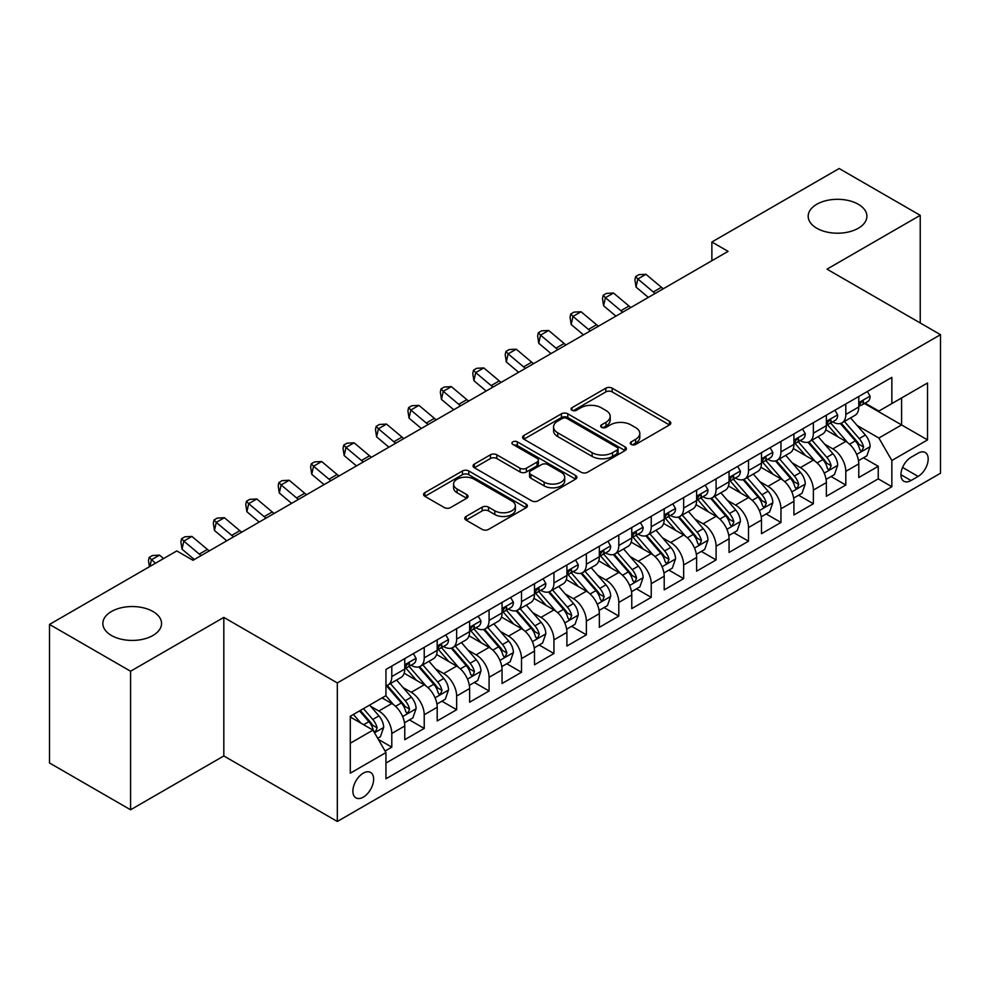 <?xml version="1.0" encoding="UTF-8"?>
<svg xmlns="http://www.w3.org/2000/svg" width="990" height="990" viewBox="0 0 990 990"><rect width="100%" height="100%" fill="white"/><g stroke="black" fill="none" stroke-linecap="round" stroke-linejoin="round"><path stroke-width="1.49" d="M631.212 444.461A3.156 1.819 0 0 0 635.667 444.461L669.488 424.933A4.505 2.599 0 0 0 670.812 423.089A4.505 2.599 0 0 0 669.488 421.257L612.191 388.167A4.505 2.599 0 0 0 605.831 388.167L572.01 407.694A3.156 1.819 0 0 0 571.082 408.981A3.156 1.819 0 0 0 572.01 410.268A3.156 1.819 0 0 0 576.465 410.268L580.845 407.744A14.405 8.316 0 0 1 601.215 407.744L605.991 410.504A14.405 8.316 0 0 1 610.211 416.382A14.405 8.316 0 0 1 605.991 422.26L601.611 424.784A3.156 1.819 0 0 0 600.683 426.071A3.156 1.819 0 0 0 601.611 427.358A3.156 1.819 0 0 0 606.066 427.358L610.446 424.834A14.405 8.316 0 0 1 630.816 424.834L635.592 427.593A14.405 8.316 0 0 1 639.812 433.471A14.405 8.316 0 0 1 635.592 439.35L631.212 441.887A3.156 1.819 0 0 0 630.296 443.174A3.156 1.819 0 0 0 631.212 444.461L631.212 441.887M152.955 611.498A29.354 16.941 0 0 0 120.966 607.835A29.354 16.941 0 0 0 102.849 623.49A29.354 16.941 0 0 0 111.437 635.469A29.354 16.941 0 0 0 143.426 639.144A29.354 16.941 0 0 0 161.543 623.49A29.354 16.941 0 0 0 152.955 611.498M858.293 204.274A29.354 16.941 0 0 0 826.304 200.599A29.354 16.941 0 0 0 808.187 216.266A29.354 16.941 0 0 0 816.787 228.245A29.354 16.941 0 0 0 848.764 231.92A29.354 16.941 0 0 0 866.894 216.266A29.354 16.941 0 0 0 858.293 204.274M363.256 797.148A14.677 8.477 120 0 0 372.846 784.216A14.677 8.477 120 0 0 370.594 772.448A14.677 8.477 120 0 0 363.256 773.178A14.677 8.477 120 0 0 353.665 786.11A14.677 8.477 120 0 0 355.917 797.866A14.677 8.477 120 0 0 363.256 797.148M466.092 516.446A4.505 2.599 0 0 0 464.768 518.29A4.505 2.599 0 0 0 466.092 520.121L482.167 529.403A4.505 2.599 0 0 0 488.528 529.403L526.086 507.721A4.505 2.599 0 0 0 527.41 505.878A4.505 2.599 0 0 0 526.086 504.046L468.79 470.968A4.505 2.599 0 0 0 462.429 470.968L424.871 492.649A4.505 2.599 0 0 0 423.547 494.493A4.505 2.599 0 0 0 424.871 496.324L444.287 507.536A4.505 2.599 0 0 0 450.648 507.536L466.723 498.255A4.505 2.599 0 0 0 468.047 496.423A4.505 2.599 0 0 0 466.723 494.579L457.095 489.023A12.041 6.955 0 0 1 453.568 484.11A12.041 6.955 0 0 1 461.006 477.687A12.041 6.955 0 0 1 474.123 479.185L511.842 500.965A12.041 6.955 0 0 1 515.369 505.878A12.041 6.955 0 0 1 507.944 512.3A12.041 6.955 0 0 1 494.814 510.803L488.528 507.165A4.505 2.599 0 0 0 482.167 507.165L466.092 516.446L466.092 520.121M223.814 617.401L130.569 671.232L49.5 624.418L49.5 762.968L130.569 809.783L223.814 755.952L337.318 821.477L337.318 682.927L223.814 617.401L223.814 755.952M920.23 322.988L920.23 215.325L826.996 269.156L940.5 334.682L337.318 682.927M920.23 215.325L839.161 168.523L711.872 242.006L711.872 260.729M49.5 624.418L176.789 550.935L193.001 560.291L728.083 251.361L711.872 242.006M581.155 472.255A4.505 2.599 0 0 0 587.528 472.255L625.086 450.561A4.505 2.599 0 0 0 626.41 448.73A4.505 2.599 0 0 0 625.086 446.886L567.79 413.808A4.505 2.599 0 0 0 561.429 413.808L523.859 435.501A4.505 2.599 0 0 0 522.547 437.332A4.505 2.599 0 0 0 523.859 439.176L581.155 472.255M514.144 445.141A3.156 1.819 0 0 1 517.337 445.574L517.337 441.837L575.586 475.472A4.505 2.599 0 0 1 576.91 477.304A4.505 2.599 0 0 1 575.586 479.148L538.028 500.829A4.505 2.599 0 0 1 531.655 500.829L474.358 467.75L474.358 464.075A4.505 2.599 0 0 0 473.047 465.906A4.505 2.599 0 0 0 474.358 467.75M474.358 464.075L490.434 454.794A4.505 2.599 0 0 1 496.807 454.794L520.047 468.208A4.505 2.599 0 0 0 526.408 468.208L537.075 462.045A4.505 2.599 0 0 0 538.387 460.214A4.505 2.599 0 0 0 537.075 458.37L512.882 444.411A3.156 1.819 0 0 1 511.954 443.124A3.156 1.819 0 0 1 513.897 441.441A3.156 1.819 0 0 1 517.337 441.837M385.061 751.039L391.793 747.153L378.341 739.382M370.681 706.316L378.824 711.018A18.34 10.593 60 0 1 391.793 733.479L404.762 725.992L404.762 739.666L424.227 728.43L409.464 719.916M403.103 687.592L411.246 692.295A18.34 10.593 60 0 1 424.227 714.768L437.196 707.268L437.196 720.943L456.65 709.706L441.899 701.192M435.538 668.869L443.681 673.571A18.34 10.593 60 0 1 456.65 696.044L469.619 688.545L469.619 702.219L489.085 690.983L474.321 682.469M467.973 650.145L476.116 654.848A18.34 10.593 60 0 1 489.085 677.321L502.054 669.822L502.054 683.496L521.507 672.26L506.756 663.745M500.396 631.422L508.538 636.125A18.34 10.593 60 0 1 521.507 658.598L534.489 651.098L534.489 664.773L553.942 653.536L539.191 645.022M532.83 612.699L540.973 617.401A18.34 10.593 60 0 1 553.942 639.874L566.911 632.375L566.911 646.049L586.365 634.813L571.614 626.299M565.253 593.975L573.396 598.678A18.34 10.593 60 0 1 586.365 621.151L599.346 613.652L599.346 627.326L618.8 616.089L604.048 607.575M597.688 575.252L605.831 579.954A18.34 10.593 60 0 1 618.8 602.427L631.769 594.941L631.769 608.603L651.234 597.366L636.471 588.852M630.11 556.529L638.253 561.231A18.34 10.593 60 0 1 651.234 583.704L664.203 576.217L664.203 589.879L683.657 578.643L668.906 570.129M662.545 537.805L670.688 542.508A18.34 10.593 60 0 1 683.657 564.981L696.626 557.494L696.626 571.156L716.092 559.919L701.328 551.405M694.98 519.082L703.11 523.784A18.34 10.593 60 0 1 716.092 546.257L729.061 538.77L729.061 552.432L748.514 541.196L733.763 532.682M727.402 500.358L735.545 505.061A18.34 10.593 60 0 1 748.514 527.534L761.483 520.047L761.483 533.709L780.949 522.472L766.186 513.958M759.837 481.635L767.98 486.338A18.34 10.593 60 0 1 780.949 508.811L793.918 501.324L793.918 514.986L813.372 503.749L798.621 495.235M792.26 462.912L800.403 467.614A18.34 10.593 60 0 1 813.372 490.087L826.353 482.6L826.353 496.262L845.807 485.026L845.807 471.364A18.34 10.593 -120 0 0 832.837 448.891L824.695 444.188M831.055 476.512L845.807 485.026M404.762 725.992A18.34 10.593 -120 0 0 391.793 703.531L382.066 697.913M437.196 707.268A18.34 10.593 -120 0 0 424.227 684.808L404.168 673.225M469.619 688.545A18.34 10.593 -120 0 0 456.65 666.084L436.602 654.501M502.054 669.822A18.34 10.593 -120 0 0 489.085 647.361L469.025 635.778M534.489 651.098A18.34 10.593 -120 0 0 521.507 628.638L501.46 617.055M566.911 632.375A18.34 10.593 -120 0 0 553.942 609.914L533.882 598.331M599.346 613.652A18.34 10.593 -120 0 0 586.365 591.191L566.317 579.608M631.769 594.941A18.34 10.593 -120 0 0 618.8 572.468L598.74 560.885M664.203 576.217A18.34 10.593 -120 0 0 651.234 553.744L631.175 542.161M696.626 557.494A18.34 10.593 -120 0 0 683.657 535.021L663.597 523.438M729.061 538.77A18.34 10.593 -120 0 0 716.092 516.297L696.032 504.714M761.483 520.047A18.34 10.593 -120 0 0 748.514 497.574L728.467 485.991M793.918 501.324A18.34 10.593 -120 0 0 780.949 478.851L760.889 467.268M826.353 482.6A18.34 10.593 -120 0 0 813.372 460.127L793.324 448.544M918.126 453.197L910.986 457.318A14.219 8.205 120 0 0 901.704 469.854A14.219 8.205 120 0 0 903.882 481.239A14.219 8.205 120 0 0 910.986 480.534L918.126 476.413A14.219 8.205 120 0 0 927.407 463.889A14.219 8.205 120 0 0 925.229 452.492A14.219 8.205 120 0 0 918.126 453.197M337.318 821.477L940.5 473.232L940.5 334.682M350.287 743.218L372.982 730.113L385.952 752.586L385.952 778.796L891.854 486.721L891.854 460.499L878.885 438.038L857.117 425.465M385.952 752.586L350.287 773.178L350.287 716.253L385.952 695.661L385.952 669.45L891.854 377.376L891.854 403.586L927.531 382.994L927.531 439.907L891.854 460.499M411.085 665.231L411.246 665.33A18.34 10.593 60 0 0 420.428 666.245L433.397 658.746A18.34 10.593 -120 0 0 437.196 650.356L437.196 639.874M443.508 646.507L443.681 646.606A18.34 10.593 60 0 0 452.851 647.522L465.82 640.023A18.34 10.593 -120 0 0 469.619 631.632L469.619 621.151M475.943 627.784L476.116 627.883A18.34 10.593 60 0 0 485.286 628.798L498.255 621.312A18.34 10.593 -120 0 0 502.054 612.909L502.054 602.427M508.365 609.06L508.538 609.159A18.34 10.593 60 0 0 517.708 610.075L530.689 602.588A18.34 10.593 -120 0 0 534.489 594.186L534.489 583.704M540.8 590.337L540.973 590.436A18.34 10.593 60 0 0 550.143 591.352L563.112 583.865A18.34 10.593 -120 0 0 566.911 575.462L566.911 564.981M573.222 571.614L573.396 571.713A18.34 10.593 60 0 0 582.566 572.628L595.547 565.142A18.34 10.593 -120 0 0 599.346 556.739L599.346 546.257M605.657 552.89L605.831 552.989A18.34 10.593 60 0 0 615 553.905L627.969 546.418A18.34 10.593 -120 0 0 631.769 538.015L631.769 527.534M638.092 534.179L638.253 534.266A18.34 10.593 60 0 0 647.435 535.182L660.404 527.695A18.34 10.593 -120 0 0 664.203 519.292L664.203 508.811M670.515 515.456L670.688 515.543A18.34 10.593 60 0 0 679.858 516.458L692.827 508.971A18.34 10.593 -120 0 0 696.626 500.569L696.626 490.087M702.949 496.733L703.11 496.819A18.34 10.593 60 0 0 712.293 497.735L725.262 490.248A18.34 10.593 -120 0 0 729.061 481.845L729.061 471.364M735.372 478.009L735.545 478.108A18.34 10.593 60 0 0 744.715 479.012L757.684 471.525A18.34 10.593 -120 0 0 761.483 463.122L761.483 452.64M767.807 459.286L767.98 459.385A18.34 10.593 60 0 0 777.15 460.288L790.119 452.801A18.34 10.593 -120 0 0 793.918 444.399L793.918 433.917M800.229 440.562L800.403 440.661A18.34 10.593 60 0 0 809.573 441.565L822.554 434.078A18.34 10.593 -120 0 0 826.353 425.675L826.353 415.194M385.952 763.067L878.241 478.851L878.241 466.302L858.776 477.539L858.776 463.877A18.34 10.593 -120 0 0 845.807 441.404L825.747 429.821M832.664 421.839L832.837 421.938A18.34 10.593 -120 0 0 842.007 422.841A18.34 10.593 -120 0 0 845.807 414.439L845.807 403.957M842.007 422.841L854.976 415.354A18.34 10.593 -120 0 0 858.776 406.952L858.776 396.47M391.793 666.084L391.793 676.566A18.34 10.593 60 0 1 387.993 684.969A18.34 10.593 60 0 1 385.952 685.711M387.993 684.969L400.962 677.469A18.34 10.593 -120 0 0 404.762 669.079L404.762 658.598M424.227 647.361L424.227 657.843A18.34 10.593 60 0 1 420.428 666.245M456.65 628.638L456.65 639.119A18.34 10.593 60 0 1 452.851 647.522M489.085 609.914L489.085 620.396A18.34 10.593 60 0 1 485.286 628.798M521.507 591.191L521.507 601.673A18.34 10.593 60 0 1 517.708 610.075M553.942 572.468L553.942 582.949A18.34 10.593 60 0 1 550.143 591.352M586.365 553.744L586.365 564.226A18.34 10.593 60 0 1 582.566 572.628M618.8 535.021L618.8 545.502A18.34 10.593 60 0 1 615 553.905M651.234 516.297L651.234 526.779A18.34 10.593 60 0 1 647.435 535.182M683.657 497.574L683.657 508.056A18.34 10.593 60 0 1 679.858 516.458M716.092 478.851L716.092 489.332A18.34 10.593 60 0 1 712.293 497.735M748.514 460.127L748.514 470.609A18.34 10.593 60 0 1 744.715 479.012M780.949 441.404L780.949 451.886A18.34 10.593 60 0 1 777.15 460.288M813.372 422.68L813.372 433.162A18.34 10.593 60 0 1 809.573 441.565M813.372 490.087L813.372 503.749M780.949 508.811L780.949 522.472M748.514 527.534L748.514 541.196M716.092 546.257L716.092 559.919M683.657 564.981L683.657 578.643M651.234 583.704L651.234 597.366M618.8 602.427L618.8 616.089M586.365 621.151L586.365 634.813M553.942 639.874L553.942 653.536M521.507 658.598L521.507 672.26M489.085 677.321L489.085 690.983M456.65 696.044L456.65 709.706M424.227 714.768L424.227 728.43M391.793 733.479L391.793 747.153M372.982 730.113L350.287 717.008M878.885 438.038L901.581 424.933L901.581 397.968L927.531 382.994M864.443 403.487L927.531 439.907M865.099 403.116L878.885 411.073L891.854 403.586M130.569 671.232L130.569 809.783M863.478 457.788L878.241 466.302M878.241 478.851L891.854 486.721M632.474 444.894L635.592 443.099A14.405 8.316 0 0 0 639.812 437.221L639.812 433.471M610.211 416.382L610.211 420.131A14.405 8.316 0 0 1 605.991 426.009L602.873 427.804M669.426 424.957L612.191 391.916A4.505 2.599 0 0 0 605.831 391.916L573.272 410.714M625.024 450.599L567.79 417.557A4.505 2.599 0 0 0 561.429 417.557L523.92 439.201M617.129 450.017A3.156 1.819 0 0 0 618.057 448.73A3.156 1.819 0 0 0 617.129 447.443L566.837 418.399A3.156 1.819 0 0 0 562.382 418.399L557.766 421.072A14.405 8.316 0 0 0 553.546 426.95A14.405 8.316 0 0 0 557.766 432.828L592.144 452.678A14.405 8.316 0 0 0 612.513 452.678L617.129 450.017L617.129 453.754A3.156 1.819 0 0 0 618.057 452.467L618.057 448.73M553.546 426.95L553.546 430.7A14.405 8.316 0 0 0 557.766 436.578L557.766 432.828M617.129 453.754L612.513 456.427A14.405 8.316 0 0 1 592.144 456.427L557.766 436.578M474.42 467.787L490.434 458.531L490.434 454.794M538.387 460.214L538.387 463.964A4.505 2.599 0 0 1 537.075 465.795L526.408 471.958A4.505 2.599 0 0 1 520.047 471.958L496.807 458.531A4.505 2.599 0 0 0 490.434 458.531M517.337 445.574L575.524 479.172M544.154 482.13A12.041 6.955 0 0 0 557.283 483.64A12.041 6.955 0 0 0 564.708 477.217A12.041 6.955 0 0 0 561.182 472.292L547.891 464.619A4.505 2.599 0 0 0 541.53 464.619L530.863 470.782A4.505 2.599 0 0 0 529.551 472.614A4.505 2.599 0 0 0 530.863 474.457L544.154 482.13L544.154 485.88A12.041 6.955 0 0 0 557.283 487.377A12.041 6.955 0 0 0 564.708 480.954L564.708 477.217M529.551 472.614L529.551 476.363A4.505 2.599 0 0 0 530.863 478.207L530.863 474.457M544.154 485.88L530.863 478.207M515.369 505.878L515.369 509.627A12.041 6.955 0 0 1 507.944 516.05A12.041 6.955 0 0 1 494.814 514.54L488.528 510.914A4.505 2.599 0 0 0 482.167 510.914L466.142 520.158M453.568 484.11L453.568 487.847A12.041 6.955 0 0 0 457.095 492.76L457.095 489.023M466.661 498.292L457.095 492.76M526.024 507.759L468.79 474.705A4.505 2.599 0 0 0 462.429 474.705L424.92 496.361M858.503 460.659L866.881 455.821L870.123 446.465A12.152 7.017 -120 0 0 865.396 435.043L850.571 417.891M847.613 442.592L830.672 422.99M837.973 436.887L828.147 425.502A29.118 16.818 -120 0 0 827.244 424.487M840.349 423.497L855.335 440.847A12.152 7.017 60 0 1 859.679 449.225L860.558 450.66L862.203 450.438L863.565 446.973A12.152 7.017 -120 0 0 859.233 438.607L844.421 421.455M841.24 423.213L857.34 441.862A6.188 3.576 60 0 1 858.899 444.287L863.565 446.973M867.376 391.508L870.123 396.285A12.152 7.017 60 0 1 867.611 401.655L861.449 405.219A12.152 7.017 -120 0 0 863.565 402.423L863.305 401.334M859.184 405.789L859.233 405.789A12.152 7.017 -120 0 0 861.449 405.219M861.993 401.507L863.565 402.423C862.797 400.591 861.498 401.334 859.679 404.663A12.152 7.017 60 0 1 858.776 406.395M655.207 293.436A22.931 13.241 60 0 1 653.301 291.976L637.845 278.982L636.038 287.075L648.339 297.408M663.312 288.758A22.931 13.241 60 0 1 661.407 287.298L645.95 274.304L637.845 278.982L635.63 276.556L638.872 274.675L645.95 274.304M636.038 287.075L634.912 279.786L635.63 276.556M826.081 479.383L834.459 474.544L837.701 465.189A12.152 7.017 -120 0 0 832.961 453.767L818.148 436.615M815.178 461.315L798.249 441.713M805.538 455.61L795.712 444.225A29.118 16.818 -120 0 0 794.809 443.211M807.927 442.221L822.913 459.57A12.152 7.017 60 0 1 827.244 467.948L828.123 469.384L829.769 469.161L831.142 465.696A12.152 7.017 -120 0 0 826.798 457.331L811.986 440.179M808.805 441.936L824.905 460.585A6.188 3.576 60 0 1 826.464 463.011L831.142 465.696M793.646 498.106L802.024 493.268L805.266 483.912A12.152 7.017 -120 0 0 800.539 472.49L785.713 455.338M782.744 480.039L765.815 460.437M773.116 474.334L763.278 462.949A29.118 16.818 -120 0 0 762.387 461.934M775.492 460.944L790.478 478.294A12.152 7.017 60 0 1 794.809 486.672L795.7 488.107L797.346 487.884L798.707 484.419A12.152 7.017 -120 0 0 794.376 476.054L779.551 458.902M776.37 460.659L792.483 479.308A6.188 3.576 60 0 1 794.042 481.734L798.707 484.419M761.211 516.83L769.601 511.991L772.843 502.623A12.152 7.017 -120 0 0 768.104 491.213L753.291 474.062M750.321 498.762L733.38 479.148M740.681 493.057L730.855 481.672A29.118 16.818 -120 0 0 729.952 480.657M743.069 479.667L758.055 497.017A12.152 7.017 60 0 1 762.387 505.395L763.265 506.831L764.911 506.608L766.272 503.143A12.152 7.017 -120 0 0 761.941 494.777L747.128 477.625M743.948 479.383L760.048 498.032A6.188 3.576 60 0 1 761.607 500.457L766.272 503.143M728.788 535.553L737.166 530.714L740.409 521.346A12.152 7.017 -120 0 0 735.681 509.937L720.856 492.785M717.886 517.485L700.957 497.871M708.258 511.768L698.42 500.396A29.118 16.818 -120 0 0 697.517 499.381M710.634 498.391L725.62 515.74A12.152 7.017 60 0 1 729.952 524.118L730.843 525.554L732.476 525.331L733.85 521.866A12.152 7.017 -120 0 0 729.519 513.501L714.693 496.349M711.513 498.106L727.625 516.755A6.188 3.576 60 0 1 729.185 519.181L733.85 521.866M834.941 410.231L837.701 415.008A12.152 7.017 60 0 1 835.176 420.379L829.026 423.943A12.152 7.017 -120 0 0 831.142 421.146L830.882 420.057M826.749 424.512L826.798 424.512A12.152 7.017 -120 0 0 829.026 423.943M829.571 420.23L831.142 421.146C830.375 419.315 829.076 420.057 827.244 423.386A12.152 7.017 60 0 1 826.353 425.118M622.784 312.159A22.931 13.241 60 0 1 620.866 310.699L605.41 297.705L603.615 305.799L615.916 316.132M630.89 307.482A22.931 13.241 60 0 1 628.984 306.021L613.528 293.028L605.41 297.705L603.195 295.28L606.437 293.399L613.528 293.028M603.615 305.799L602.477 298.51L603.195 295.28M802.506 428.955L805.266 433.731A12.152 7.017 60 0 1 802.754 439.102L796.591 442.666A12.152 7.017 -120 0 0 798.707 439.857L798.447 438.78M794.327 443.235L794.376 443.235A12.152 7.017 -120 0 0 796.591 442.666M797.136 438.954L798.707 439.857C797.94 438.038 796.641 438.78 794.809 442.109A12.152 7.017 60 0 1 793.918 443.842M590.349 330.883A22.931 13.241 60 0 1 588.444 329.423L572.987 316.429L571.181 324.522L583.481 334.855M598.455 326.205A22.931 13.241 60 0 1 596.549 324.745L581.093 311.751L572.987 316.429L570.772 314.003L574.014 312.122L581.093 311.751M571.181 324.522L570.042 317.233L570.772 314.003M770.084 447.678L772.843 452.455A12.152 7.017 60 0 1 770.319 457.825L764.156 461.389A12.152 7.017 -120 0 0 766.272 458.58L766.025 457.504M761.892 461.959L761.941 461.959A12.152 7.017 -120 0 0 764.156 461.389M764.713 457.677L766.272 458.58C765.518 456.761 764.218 457.504 762.387 460.833A12.152 7.017 60 0 1 761.483 462.565M557.914 349.606A22.931 13.241 60 0 1 556.009 348.146L540.552 335.152L538.758 343.245L551.046 353.579M566.033 344.928A22.931 13.241 60 0 1 564.114 343.468L548.67 330.474L540.552 335.152L538.337 332.727L541.58 330.846L548.67 330.474M538.758 343.245L537.62 335.957L538.337 332.727M737.649 466.401L740.409 471.178A12.152 7.017 60 0 1 737.896 476.549L731.734 480.113A12.152 7.017 -120 0 0 733.85 477.304L733.59 476.227M729.469 480.682L729.519 480.682A12.152 7.017 -120 0 0 731.734 480.113M732.278 476.4L733.85 477.304C733.083 475.472 731.783 476.227 729.952 479.556A12.152 7.017 60 0 1 729.061 481.289M525.492 368.329A22.931 13.241 60 0 1 523.586 366.869L508.13 353.875L506.323 361.969L518.624 372.302M533.598 363.652A22.931 13.241 60 0 1 531.692 362.192L516.236 349.198L508.13 353.875L505.915 351.438L509.157 349.569L516.236 349.198M506.323 361.969L505.185 354.68L505.915 351.438M696.354 554.276L704.732 549.438L707.974 540.07A12.152 7.017 -120 0 0 703.246 528.66L688.434 511.508M685.464 536.209L668.522 516.594M675.824 530.491L665.998 519.119A29.118 16.818 -120 0 0 665.094 518.104M678.212 517.114L693.198 534.464A12.152 7.017 60 0 1 697.529 542.842L698.408 544.277L700.054 544.054L701.415 540.59A12.152 7.017 -120 0 0 697.084 532.224L682.271 515.072M679.091 516.83L695.19 535.479A6.188 3.576 60 0 1 696.75 537.904L701.415 540.59M705.226 485.125L707.974 489.901A12.152 7.017 60 0 1 705.462 495.272L699.299 498.836A12.152 7.017 -120 0 0 701.415 496.027L701.168 494.95M697.034 499.406L697.084 499.406A12.152 7.017 -120 0 0 699.299 498.836M699.843 495.124L701.415 496.027C700.648 494.196 699.361 494.95 697.529 498.279A12.152 7.017 60 0 1 696.626 500.012M493.057 387.053A22.931 13.241 60 0 1 491.151 385.593L475.695 372.599L473.901 380.692L486.189 391.025M501.163 382.375A22.931 13.241 60 0 1 499.257 380.915L483.801 367.921L475.695 372.599L473.48 370.161L476.722 368.292L483.801 367.921M473.901 380.692L472.762 373.403L473.48 370.161M663.931 573L672.309 568.161L675.551 558.793A12.152 7.017 -120 0 0 670.812 547.383L655.999 530.232M653.029 554.932L636.1 535.318M643.389 549.215L633.563 537.842A29.118 16.818 -120 0 0 632.659 536.827M645.777 535.837L660.763 553.187A12.152 7.017 60 0 1 665.094 561.565L665.985 563.001L667.619 562.778L668.993 559.313A12.152 7.017 -120 0 0 664.661 550.947L649.836 533.783M646.656 535.553L662.768 554.202A6.188 3.576 60 0 1 664.327 556.628L668.993 559.313M672.792 503.848L675.551 508.625A12.152 7.017 60 0 1 673.039 513.996L666.876 517.56A12.152 7.017 -120 0 0 668.993 514.75L668.733 513.674M664.612 518.129L664.661 518.129A12.152 7.017 -120 0 0 666.876 517.56M667.421 513.847L668.993 514.75C668.225 512.919 666.926 513.674 665.094 517.003A12.152 7.017 60 0 1 664.203 518.735M460.635 405.776A22.931 13.241 60 0 1 458.729 404.316L443.272 391.322L441.466 399.416L453.767 409.749M468.74 401.099A22.931 13.241 60 0 1 466.835 399.638L451.378 386.644L443.272 391.322L441.045 388.884L444.287 387.016L451.378 386.644M441.466 399.416L440.327 392.127L441.045 388.884M631.496 591.723L639.874 586.884L643.116 577.517A12.152 7.017 -120 0 0 638.389 566.107L623.576 548.955M620.606 573.656L603.665 554.041M610.966 567.938L601.14 556.566A29.118 16.818 -120 0 0 600.237 555.551M613.342 554.561L628.328 571.911A12.152 7.017 60 0 1 632.672 580.288L633.55 581.724L635.196 581.501L636.558 578.036A12.152 7.017 -120 0 0 632.226 569.671L617.413 552.507M614.233 554.276L630.333 572.925A6.188 3.576 60 0 1 631.892 575.351L636.558 578.036M640.369 522.572L643.116 527.348A12.152 7.017 60 0 1 640.604 532.719L634.441 536.283A12.152 7.017 -120 0 0 636.558 533.474L636.298 532.397M632.177 536.852L632.226 536.852A12.152 7.017 -120 0 0 634.441 536.283M634.986 532.571L636.558 533.474C635.79 531.642 634.503 532.397 632.672 535.726A12.152 7.017 60 0 1 631.769 537.459M428.2 424.5A22.931 13.241 60 0 1 426.294 423.039L410.838 410.046L409.043 418.139L421.332 428.472M436.305 419.822A22.931 13.241 60 0 1 434.4 418.349L418.943 405.368L410.838 410.046L408.623 407.608L411.865 405.739L418.943 405.368M409.043 418.139L407.905 410.85L408.623 407.608M599.074 610.446L607.452 605.608L610.694 596.24A12.152 7.017 -120 0 0 605.954 584.83L591.141 567.678M588.171 592.379L571.242 572.764M578.531 586.662L568.706 575.289A29.118 16.818 -120 0 0 567.802 574.274M580.92 573.284L595.906 590.634A12.152 7.017 60 0 1 600.237 599.012L601.128 600.447L602.761 600.225L604.135 596.76A12.152 7.017 -120 0 0 599.792 588.394L584.979 571.23M581.798 573L597.898 591.649A6.188 3.576 60 0 1 599.457 594.074L604.135 596.76M607.934 541.295L610.694 546.072A12.152 7.017 60 0 1 608.169 551.442L602.019 555.006A12.152 7.017 -120 0 0 604.135 552.197L603.875 551.121M599.742 555.576L599.792 555.576A12.152 7.017 -120 0 0 602.019 555.006M602.564 551.294L604.135 552.197C603.368 550.366 602.068 551.121 600.237 554.45A12.152 7.017 60 0 1 599.346 556.182M395.777 443.223A22.931 13.241 60 0 1 393.871 441.763L378.415 428.769L376.608 436.85L388.909 447.195M403.883 438.545A22.931 13.241 60 0 1 401.977 437.073L386.521 424.091L378.415 428.769L376.188 426.331L379.43 424.463L386.521 424.091M376.608 436.85L375.47 429.573L376.188 426.331M566.639 629.17L575.017 624.331L578.259 614.963A12.152 7.017 -120 0 0 573.532 603.554L558.707 586.402M555.749 611.102L538.808 591.488M546.109 605.385L536.283 594.012A29.118 16.818 -120 0 0 535.38 592.998M548.485 592.008L563.471 609.357A12.152 7.017 60 0 1 567.814 617.735L568.693 619.171L570.339 618.936L571.7 615.483A12.152 7.017 -120 0 0 567.369 607.118L552.556 589.953M549.376 591.723L565.476 610.372A6.188 3.576 60 0 1 567.035 612.785L571.7 615.483M575.512 560.018L578.259 564.783A12.152 7.017 60 0 1 575.747 570.166L569.584 573.717A12.152 7.017 -120 0 0 571.7 570.921L571.44 569.844M567.32 574.299L567.369 574.287A12.152 7.017 -120 0 0 569.584 573.717M570.129 570.017L571.7 570.921C570.933 569.089 569.634 569.844 567.814 573.173A12.152 7.017 60 0 1 566.911 574.905M363.342 461.946A22.931 13.241 60 0 1 361.437 460.486L345.98 447.492L344.173 455.573L356.474 465.919M371.448 457.269A22.931 13.241 60 0 1 369.542 455.796L354.086 442.815L345.98 447.492L343.765 445.055L347.007 443.186L354.086 442.815M344.173 455.573L343.035 448.297L343.765 445.055M534.216 647.893L542.594 643.054L545.837 633.687A12.152 7.017 -120 0 0 541.097 622.277L526.284 605.125M523.314 629.826L506.373 610.211M513.674 624.108L503.848 612.736A29.118 16.818 -120 0 0 502.945 611.721M516.062 610.731L531.048 628.081A12.152 7.017 60 0 1 535.38 636.459L536.258 637.894L537.904 637.659L539.265 634.206A12.152 7.017 -120 0 0 534.934 625.841L520.121 608.677M516.941 610.446L533.041 629.096A6.188 3.576 60 0 1 534.6 631.509L539.265 634.206M543.077 578.742L545.837 583.506A12.152 7.017 60 0 1 543.312 588.889L537.149 592.441A12.152 7.017 -120 0 0 539.265 589.644L539.018 588.567M534.885 593.01L534.934 593.01A12.152 7.017 -120 0 0 537.149 592.441M537.706 588.741L539.265 589.644C538.511 587.812 537.211 588.567 535.38 591.896A12.152 7.017 60 0 1 534.489 593.629M330.92 480.67A22.931 13.241 60 0 1 329.002 479.21L313.545 466.216L311.751 474.297L324.052 484.642M339.025 475.992A22.931 13.241 60 0 1 337.12 474.519L321.663 461.538L313.545 466.216L311.33 463.778L314.572 461.909L321.663 461.538M311.751 474.297L310.613 467.02L311.33 463.778M501.782 666.616L510.159 661.778L513.402 652.41A12.152 7.017 -120 0 0 508.674 641L493.849 623.849M490.879 648.549L473.95 628.935M481.251 642.832L471.413 631.459A29.118 16.818 -120 0 0 470.51 630.444M483.627 629.454L498.614 646.804A12.152 7.017 60 0 1 502.945 655.182L503.836 656.618L505.482 656.382L506.843 652.93A12.152 7.017 -120 0 0 502.512 644.564L487.686 627.4M484.506 629.17L500.618 647.819A6.188 3.576 60 0 1 502.178 650.232L506.843 652.93M510.642 597.465L513.402 602.229A12.152 7.017 60 0 1 510.889 607.613L504.727 611.164A12.152 7.017 -120 0 0 506.843 608.367L506.583 607.291M502.462 611.733L502.512 611.733A12.152 7.017 -120 0 0 504.727 611.164M505.271 607.464L506.843 608.367C506.076 606.536 504.776 607.291 502.945 610.62A12.152 7.017 60 0 1 502.054 612.352M298.485 499.393A22.931 13.241 60 0 1 296.579 497.933L281.123 484.939L279.316 493.02L291.617 503.365M306.591 494.715A22.931 13.241 60 0 1 304.685 493.243L289.228 480.261L281.123 484.939L278.908 482.501L282.15 480.633L289.228 480.261M279.316 493.02L278.178 485.743L278.908 482.501M469.347 685.34L477.737 680.501L480.967 671.133A12.152 7.017 -120 0 0 476.239 659.724L461.427 642.572M458.457 667.272L441.515 647.658M448.817 661.555L438.991 650.183A29.118 16.818 -120 0 0 438.087 649.168M451.205 648.178L466.191 665.527A12.152 7.017 60 0 1 470.522 673.905L471.401 675.341L473.047 675.106L474.408 671.653A12.152 7.017 -120 0 0 470.077 663.288L455.264 646.124M452.084 647.893L468.183 666.542A6.188 3.576 60 0 1 469.743 668.955L474.408 671.653M478.22 616.188L480.967 620.953A12.152 7.017 60 0 1 478.455 626.336L472.292 629.888A12.152 7.017 -120 0 0 474.408 627.091L474.161 626.014M470.027 630.457L470.077 630.457A12.152 7.017 -120 0 0 472.292 629.888M472.836 626.187L474.408 627.091C473.653 625.259 472.354 626.014 470.522 629.343A12.152 7.017 60 0 1 469.619 631.063M266.05 518.116A22.931 13.241 60 0 1 264.144 516.656L248.688 503.663L246.894 511.743L259.182 522.089M274.168 513.439A22.931 13.241 60 0 1 272.25 511.966L256.794 498.985L248.688 503.663L246.473 501.225L249.715 499.356L256.794 498.985M246.894 511.743L245.755 504.467L246.473 501.225M436.924 704.063L445.302 699.225L448.544 689.857A12.152 7.017 -120 0 0 443.805 678.447L428.992 661.295M426.022 685.996L409.093 666.381M416.394 680.279L406.556 668.906A29.118 16.818 -120 0 0 405.653 667.891M418.77 666.901L433.756 684.251A12.152 7.017 60 0 1 438.087 692.629L438.978 694.064L440.612 693.829L441.986 690.376A12.152 7.017 -120 0 0 437.654 682.011L422.829 664.847M419.649 666.616L435.761 685.266A6.188 3.576 60 0 1 437.32 687.679L441.986 690.376M445.785 634.912L448.544 639.676A12.152 7.017 60 0 1 446.032 645.059L439.869 648.611A12.152 7.017 -120 0 0 441.986 645.814L441.726 644.738M437.605 649.18L437.654 649.18A12.152 7.017 -120 0 0 439.869 648.611M440.414 644.911L441.986 645.814C441.218 643.983 439.919 644.738 438.087 648.066A12.152 7.017 60 0 1 437.196 649.787M233.628 536.84A22.931 13.241 60 0 1 231.722 535.38L216.266 522.386L214.459 530.467L226.76 540.812M241.733 532.162A22.931 13.241 60 0 1 239.828 530.689L224.371 517.708L216.266 522.386L214.038 519.948L217.28 518.079L224.371 517.708M214.459 530.467L213.32 523.19L214.038 519.948M404.489 722.787L412.867 717.948L416.109 708.58A12.152 7.017 -120 0 0 411.382 697.17L396.569 680.019M393.599 704.719L385.84 695.735M383.959 699.002L382.697 697.542M386.335 685.625L401.334 702.974A12.152 7.017 60 0 1 405.665 711.352L406.543 712.788L408.189 712.553L409.551 709.1A12.152 7.017 -120 0 0 405.219 700.722L390.407 683.57M387.226 685.34L403.326 703.989A6.188 3.576 60 0 1 404.885 706.402L409.551 709.1M413.362 653.635L416.109 658.399A12.152 7.017 60 0 1 413.597 663.783L407.435 667.334A12.152 7.017 -120 0 0 409.551 664.538L409.291 663.461M405.17 667.904L405.219 667.904A12.152 7.017 -120 0 0 407.435 667.334M407.979 663.634L409.551 664.538C408.783 662.706 407.496 663.461 405.665 666.79A12.152 7.017 60 0 1 404.762 668.51M201.193 555.563A22.931 13.241 60 0 1 199.287 554.103L183.831 541.109L182.036 549.19L194.325 559.523M209.298 550.886A22.931 13.241 60 0 1 207.393 549.413L191.936 536.432L183.831 541.109L181.615 538.671L184.858 536.803L191.936 536.432M182.036 549.19L180.898 541.914L181.615 538.671M377.685 738.255L380.445 736.671L383.687 727.304A12.152 7.017 -120 0 0 378.947 715.894L369.629 705.09M360.917 723.146L353.405 714.458M351.524 717.725L350.287 716.29M359.568 710.894L368.899 721.698A12.152 7.017 60 0 1 373.23 730.076L374.121 731.511L375.755 731.276L377.128 727.823A12.152 7.017 -120 0 0 372.785 719.445L363.466 708.654M360.323 710.461L370.891 722.712A6.188 3.576 60 0 1 372.463 725.126L377.128 727.823M163.573 558.558L159.514 555.143L151.408 559.833L149.935 566.441M155.467 563.248L149.181 557.395L152.423 555.526L159.514 555.143M149.416 566.738L148.463 560.637L149.181 557.395M378.824 711.018L391.793 703.531M411.246 692.295L424.227 684.808M443.681 673.571L456.65 666.084M476.116 654.848L489.085 647.361M508.538 636.125L521.507 628.638M540.973 617.401L553.942 609.914M573.396 598.678L586.365 591.191M605.831 579.954L618.8 572.468M638.253 561.231L651.234 553.744M670.688 542.508L683.657 535.021M703.11 523.784L716.092 516.297M735.545 505.061L748.514 497.574M767.98 486.338L780.949 478.851M800.403 467.614L813.372 460.127M832.837 448.891L845.807 441.404M845.807 414.439L858.776 406.952M391.793 676.566L404.762 669.079M424.227 657.843L437.196 650.356M456.65 639.119L469.619 631.632M489.085 620.396L502.054 612.909M521.507 601.673L534.489 594.186M553.942 582.949L566.911 575.462M586.365 564.226L599.346 556.739M618.8 545.502L631.769 538.015M651.234 526.779L664.203 519.292M683.657 508.056L696.626 500.569M716.092 489.332L729.061 481.845M748.514 470.609L761.483 463.122M780.949 451.886L793.918 444.399M813.372 433.162L826.353 425.675M845.807 471.364L858.776 463.877M902.571 467.441L918.126 476.413M900.937 474.73L910.986 480.534M635.592 443.099L635.592 439.35M601.611 427.358L601.611 424.784M605.991 426.009L605.991 422.26M572.01 410.268L572.01 407.694M605.831 391.916L605.831 388.167M612.191 391.916L612.191 388.167M669.488 424.933L669.488 421.257M523.859 439.176L523.859 435.501M561.429 417.557L561.429 413.808M567.79 417.557L567.79 413.808M625.086 450.561L625.086 446.886M592.144 456.427L592.144 452.678M612.513 456.427L612.513 452.678M496.807 458.531L496.807 454.794M520.047 471.958L520.047 468.208M526.408 471.958L526.408 468.208M537.075 465.795L537.075 462.045M575.586 479.148L575.586 475.472M482.167 510.914L482.167 507.165M488.528 510.914L488.528 507.165M494.814 514.54L494.814 510.803M466.723 498.255L466.723 494.579M424.871 496.324L424.871 492.649M462.429 474.705L462.429 470.968M468.79 474.705L468.79 470.968M526.086 507.721L526.086 504.046M856.647 454.435L870.049 446.7M859.233 438.607L865.396 435.043M849.544 444.201L855.335 440.847M870.049 396.136L858.776 402.645M653.301 291.976L661.407 287.298M824.225 473.146L837.614 465.424M826.798 457.331L832.961 453.767M817.109 462.924L822.913 459.57M791.79 491.869L805.192 484.147M794.376 476.054L800.539 472.49M784.686 481.647L790.478 478.294M759.367 510.593L772.757 502.858M761.941 494.777L768.104 491.213M752.251 500.371L758.055 497.017M726.932 529.316L740.334 521.582M729.519 513.501L735.681 509.937M719.829 519.094L725.62 515.74M837.614 414.86L826.353 421.369M620.866 310.699L628.984 306.021M805.192 433.583L793.918 440.092M588.444 329.423L596.549 324.745M772.757 452.306L761.483 458.815M556.009 348.146L564.114 343.468M740.334 471.03L729.061 477.539M523.586 366.869L531.692 362.192M694.51 548.039L707.899 540.305M697.084 532.224L703.246 528.66M687.394 537.817L693.198 534.464M707.899 489.753L696.626 496.262M491.151 385.593L499.257 380.915M662.075 566.763L675.465 559.028M664.661 550.947L670.812 547.383M654.972 556.541L660.763 553.187M675.465 508.476L664.203 514.986M458.729 404.316L466.835 399.638M629.64 585.486L643.042 577.752M632.226 569.671L638.389 566.107M622.537 575.264L628.328 571.911M643.042 527.2L631.769 533.709M426.294 423.039L434.4 418.349M597.218 604.209L610.607 596.475M599.792 588.394L605.954 584.83M590.114 593.988L595.906 590.634M610.607 545.923L599.346 552.432M393.871 441.763L401.977 437.073M564.783 622.933L578.185 615.198M567.369 607.118L573.532 603.554M557.679 612.711L563.471 609.357M578.185 564.646L566.911 571.156M361.437 460.486L369.542 455.796M532.36 641.656L545.75 633.922M534.934 625.841L541.097 622.277M525.245 631.434L531.048 628.081M545.75 583.37L534.489 589.879M329.002 479.21L337.12 474.519M499.925 660.38L513.327 652.645M502.512 644.564L508.674 641M492.822 650.158L498.614 646.804M513.327 602.093L502.054 608.603M296.579 497.933L304.685 493.243M467.503 679.103L480.893 671.369M470.077 663.288L476.239 659.724M460.387 668.881L466.191 665.527M480.893 620.817L469.619 627.326M264.144 516.656L272.25 511.966M435.068 697.826L448.458 690.092M437.654 682.011L443.805 678.447M427.965 687.605L433.756 684.251M448.458 639.54L437.196 646.049M231.722 535.38L239.828 530.689M402.633 716.55L416.035 708.815M405.219 700.722L411.382 697.17M395.53 706.316L401.334 702.974M416.035 658.263L404.762 664.773M199.287 554.103L207.393 549.413M374.529 732.786L383.6 727.539M372.785 719.445L378.947 715.894M363.652 724.73L368.899 721.698"/></g></svg>
